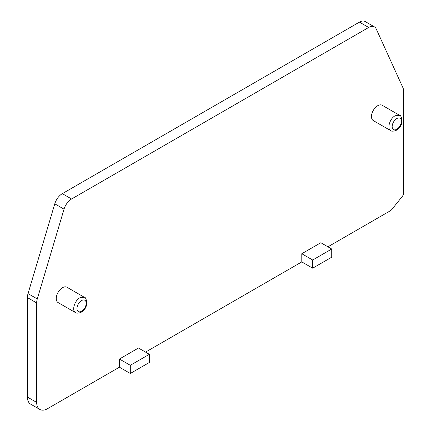 <?xml version="1.0" encoding="UTF-8"?>
<svg xmlns="http://www.w3.org/2000/svg" width="431" height="431" viewBox="0 0 431 431"><rect width="100%" height="100%" fill="white"/><g stroke="black" fill="none" stroke-linecap="round" stroke-linejoin="round"><path stroke-width="0.65" d="M62.522 287.676A8.852 5.113 120 0 0 56.736 295.477A8.852 5.113 120 0 0 58.093 302.573L75.495 312.62C71.535 310.746 74.595 300.499 79.94 297.735L84.368 297.293L66.95 287.235A8.852 5.113 120 0 0 62.522 287.676M390.707 130.631C390.227 131.32 396.439 132.021 399.144 127.813C404.122 123.503 401.072 114.393 399.564 115.298L382.162 105.25A8.852 5.113 120 0 0 377.734 105.687A8.852 5.113 120 0 0 371.948 113.493A8.852 5.113 120 0 0 373.305 120.588L390.707 130.631C386.747 128.756 389.807 118.514 395.157 115.745L399.58 115.309M149.352 362.482L149.352 354.309L130.302 365.31L130.302 373.483L149.352 362.482M312.674 268.19L331.73 257.188L331.73 249.016L312.674 260.017L312.674 268.19L301.786 261.903L301.786 253.73L312.674 260.017M327.921 246.818L390.411 210.737A3.852 2.225 120 0 0 391.774 209.531L402.231 196.52A3.852 2.225 120 0 0 403.594 193.013L403.594 91.076A11.551 6.67 120 0 0 402.969 87.822L376.22 28.925A11.551 6.67 120 0 0 374.453 26.894L365.197 21.55A11.551 6.67 120 0 0 359.422 22.121L62.323 193.654A11.551 6.67 120 0 0 54.78 203.82L28.031 293.603A11.551 6.67 120 0 0 27.406 297.579L27.406 397.059A15.397 8.889 120 0 0 30.596 404.106L39.851 409.45A15.397 8.889 120 0 0 47.55 408.685L119.414 367.196L130.302 373.483M374.453 26.894A11.551 6.67 120 0 0 368.677 27.465L71.578 198.998A11.551 6.67 120 0 0 64.036 209.159L37.287 298.942A11.551 6.67 120 0 0 36.662 302.923L36.662 402.403A15.397 8.889 120 0 0 39.851 409.45M145.543 352.111L301.786 261.903M130.302 365.31L119.414 359.028L119.414 367.196M149.352 354.309L138.464 348.027L119.414 359.028M331.73 249.016L320.842 242.728L301.786 253.73M81.578 300.563A6.546 3.777 120 0 0 77.569 310.891A6.546 3.777 120 0 0 85.586 306.263A6.546 3.777 120 0 0 81.578 300.563M396.789 118.573A6.546 3.777 120 0 0 392.781 128.907A6.546 3.777 120 0 0 400.798 124.273A6.546 3.777 120 0 0 396.789 118.573M62.323 193.654L71.578 198.998M54.78 203.82L64.036 209.159M359.422 22.121L368.677 27.465M28.031 293.603L37.287 298.942M27.406 297.579L36.662 302.923M27.406 397.059L36.662 402.403M84.352 297.282C85.855 296.383 88.91 305.487 83.932 309.797C81.222 314.005 75.016 313.31 75.495 312.62"/></g></svg>
